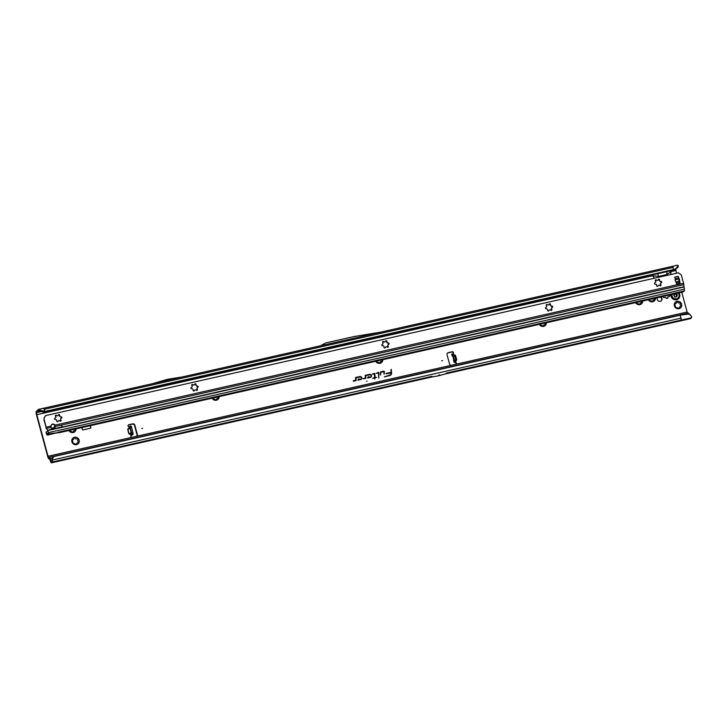 <?xml version="1.0" encoding="UTF-8"?>
<svg xmlns="http://www.w3.org/2000/svg" width="728" height="728" viewBox="0 0 728 728"><rect width="100%" height="100%" fill="white"/><g stroke="black" fill="none" stroke-linecap="round" stroke-linejoin="round"><path stroke-width="1.09" d="M68.969 430.485A3.858 3.667 47.4 0 0 69.624 431.386L69.624 430.366M74.483 428.919L75.894 429.975L73.974 430.739A2.584 2.457 -132.6 0 1 73.537 431.167L73.255 432.523L71.653 431.595A2.584 2.457 -132.6 0 1 71.044 431.404L69.624 431.386A3.858 3.667 47.4 0 0 76.021 428.892M70.461 431.577L69.624 431.386M72.9 442.497L72.927 442.078A2.584 2.457 -132.6 0 1 72.755 441.468L71.908 439.83A3.858 3.667 47.4 0 0 72.9 443.516L72.9 442.497M76.995 443.143A2.584 2.457 47.4 0 0 77.232 442.879L77.268 442.833A2.584 2.457 -132.6 0 1 76.804 443.288L76.531 444.644L74.92 443.716A2.584 2.457 -132.6 0 1 74.311 443.525L72.9 443.516A3.858 3.667 47.4 0 0 79.17 442.096A3.858 3.667 47.4 0 0 74.547 437.282A3.858 3.667 47.4 0 0 71.908 439.83L73.255 439.594A2.584 2.457 -132.6 0 1 73.692 439.166L73.674 439.184A2.584 2.457 47.4 0 0 73.492 439.339M73.737 443.707L72.9 443.516M78.788 442.56A0.728 0.692 47.4 0 0 78.36 441.486L77.723 441.013A2.584 2.457 47.4 0 0 77.559 440.394L77.878 439.703A0.728 0.692 47.4 0 0 76.931 438.602M76.167 438.948L76.185 438.929A2.584 2.457 47.4 0 0 75.557 438.757A2.584 2.457 -132.6 0 1 76.185 438.929L78.178 438.42L77.578 440.376A2.584 2.457 -132.6 0 1 77.741 440.995L79.17 442.096L77.778 442.66M212.13 398.18A3.858 3.667 47.4 0 0 212.785 399.081L212.785 398.061M216.88 398.707A2.584 2.457 47.4 0 0 217.117 398.453A2.584 2.457 -132.6 0 1 216.689 398.862L216.416 400.218L214.806 399.29A2.584 2.457 -132.6 0 1 214.196 399.099L212.785 399.081A3.858 3.667 47.4 0 0 219.173 396.596M213.623 399.272L212.785 399.081M375.739 361.261A3.858 3.667 47.4 0 0 376.394 362.162L376.394 361.143M380.489 361.789A2.584 2.457 47.4 0 0 380.726 361.534L380.762 361.488A2.584 2.457 -132.6 0 1 380.298 361.943L380.025 363.299L378.414 362.371A2.584 2.457 -132.6 0 1 377.805 362.18L376.394 362.162A3.858 3.667 47.4 0 0 382.782 359.678M377.231 362.353L376.394 362.162M539.348 324.342A3.858 3.667 47.4 0 0 540.003 325.243L540.003 324.224M544.853 322.777L546.273 323.833L544.353 324.597A2.584 2.457 -132.6 0 1 543.907 325.025L543.634 326.381L542.023 325.452A2.584 2.457 -132.6 0 1 541.414 325.261L540.003 325.243A3.858 3.667 47.4 0 0 546.391 322.75M540.84 325.434L540.003 325.243M635.635 302.611A3.858 3.667 47.4 0 0 636.29 303.512L636.29 302.493M641.15 301.046L642.56 302.102L640.64 302.866A2.584 2.457 -132.6 0 1 640.203 303.294L639.921 304.65L638.31 303.722A2.584 2.457 -132.6 0 1 637.71 303.531L636.29 303.512A3.858 3.667 47.4 0 0 642.678 301.028M637.127 303.713L636.29 303.512M648.42 299.736A3.858 3.667 47.4 0 0 649.076 300.637L649.076 299.608M653.162 300.255A2.584 2.457 47.4 0 0 653.407 300A2.584 2.457 -132.6 0 1 652.98 300.409L652.707 301.765L651.096 300.837A2.584 2.457 -132.6 0 1 650.486 300.646L649.076 300.637A3.858 3.667 47.4 0 0 655.464 298.143M649.913 300.828L649.076 300.637M663.372 296.36A0.91 0.864 47.4 0 0 664.691 297.515L665.319 297.324A2.766 2.63 47.4 0 0 665.72 297.452L666.156 297.97A0.91 0.864 47.4 0 0 667.84 297.588L668.013 296.887M675.356 306.543L675.375 306.133A2.584 2.457 -132.6 0 1 675.211 305.514L674.356 303.885A3.858 3.667 47.4 0 0 675.347 307.562L675.356 306.543M679.442 307.189A2.584 2.457 47.4 0 0 679.679 306.934L679.725 306.888A2.584 2.457 -132.6 0 1 679.26 307.343L678.987 308.699L677.377 307.771A2.584 2.457 -132.6 0 1 676.767 307.58L675.347 307.562A3.858 3.667 47.4 0 0 681.626 306.151A3.858 3.667 47.4 0 0 676.995 301.337A3.858 3.667 47.4 0 0 674.356 303.885L675.702 303.649A2.584 2.457 -132.6 0 1 676.148 303.221L676.995 301.337L678.032 302.793A2.584 2.457 -132.6 0 1 678.642 302.985A2.584 2.457 47.4 0 0 678.014 302.812L677.559 302.156A0.728 0.692 47.4 0 0 676.54 301.674M676.767 307.58L675.347 307.562M681.244 306.615A0.728 0.692 47.4 0 0 680.817 305.542L680.18 305.068A2.584 2.457 47.4 0 0 680.007 304.45L680.325 303.758A0.728 0.692 47.4 0 0 679.379 302.657M678.623 303.003L680.635 302.466L680.034 304.431A2.584 2.457 -132.6 0 1 680.198 305.05L681.626 306.151L679.743 306.87M442.569 360.578L441.723 360.769L442.569 360.578M455.846 364.191A1.137 1.083 47.4 0 0 455.428 362.544L454.181 362.289L454.663 360.669L453.062 355.546L451.833 354.017L452.352 356.129M453.198 353.681A1.137 1.083 47.4 0 0 452.152 351.751L448.293 352.625A1.811 1.729 47.4 0 0 447.056 354.745L449.504 363.836A1.811 1.729 47.4 0 0 451.679 365.183L455.537 364.309A1.137 1.083 47.4 0 0 455.728 362.262L455.937 360.351L454.581 355.783L453.135 353.671A1.137 1.083 47.4 0 0 451.842 352.034L447.984 352.907A1.811 1.729 47.4 0 0 447.383 353.171M129.184 434.061L130.703 434.443L129.275 433.77L131.331 433.251L130.075 428.091L127.964 429.347L128.993 433.606L131.249 432.741L130.976 435.544A1.137 1.083 47.4 0 0 132.187 437.273L136.054 436.409A1.811 1.729 47.4 0 0 137.292 434.288L134.835 425.197A1.811 1.729 47.4 0 0 132.66 423.851L128.801 424.715A1.137 1.083 47.4 0 0 128.874 426.872L129.784 426.262L130.166 426.963L131.75 433.497L130.976 435.544L131.977 435.153L130.667 435.826M142.624 428.264L141.769 428.455L142.624 428.264M657.53 297.67A2.475 2.357 47.4 0 0 661.306 300.782A2.475 2.357 47.4 0 0 660.833 296.933M660.25 297.06A2.475 2.357 -132.6 0 1 661.142 300.91M366.521 381.272L367.039 381.163L366.521 381.272M384.384 371.644A0.619 0.592 47.4 0 0 383.647 371.189L380.398 371.917L380.58 375.102L380.862 372.272L383.838 371.617L384.111 374.31L384.402 371.771A0.619 0.592 47.4 0 0 384.384 371.644M383.974 371.826L384.111 374.274L384.275 371.826A0.546 0.519 47.4 0 0 383.601 371.316L380.416 372.035L380.589 375.075L380.726 372.272L383.793 371.608M378.869 372.891A0.619 0.592 47.4 0 0 378.132 372.427L376.267 373.309L378.451 373L378.751 378.105L378.897 373.009A0.619 0.592 47.4 0 0 378.869 372.891M378.451 373L378.751 378.069L378.76 373.073A0.546 0.519 47.4 0 0 378.096 372.554L376.276 373.282L378.323 372.863M374.247 373.764L374.647 377.413L372.618 378.333L374.674 377.868L374.738 379.006L375.111 377.768L376.576 377.432L375.084 377.313L374.884 373.919A0.619 0.592 47.4 0 0 374.128 373.337L372.208 374.228L374.301 373.764M439.312 375.275L439.703 374.911A1.811 1.729 47.4 0 0 439.785 374.893L438.884 375.093A1.811 1.729 47.4 0 0 438.957 375.075L439.703 374.911M70.434 431.604L71.044 431.404M73.382 432.478A0.728 0.692 47.4 0 0 73.446 431.959L73.501 431.194M75.512 430.439A0.728 0.692 47.4 0 0 75.084 429.365L74.647 429.202M73.21 439.639L72.463 439.648A0.728 0.692 47.4 0 0 71.963 439.676M76.658 444.608A0.728 0.692 47.4 0 0 76.722 444.08L76.749 443.334M73.674 439.184L74.547 437.282L75.102 438.101A0.728 0.692 47.4 0 0 74.083 437.619M213.586 399.299L214.196 399.099M216.544 400.173A0.728 0.692 47.4 0 0 216.607 399.654L216.635 398.908M217.645 396.614L219.055 397.67L217.181 398.389M218.673 398.134A0.728 0.692 47.4 0 0 218.245 397.06L217.809 396.906M377.195 362.38L377.805 362.18M380.153 363.254A0.728 0.692 47.4 0 0 380.216 362.735L380.125 362.417M381.254 359.696L382.664 360.751L380.78 361.479M382.282 361.215A0.728 0.692 47.4 0 0 381.854 360.142L381.417 359.978M543.761 326.335A0.728 0.692 47.4 0 0 543.816 325.816L543.88 325.052M545.891 324.297A0.728 0.692 47.4 0 0 545.463 323.223L545.026 323.059M637.1 303.731L637.71 303.531M640.048 304.604A0.728 0.692 47.4 0 0 640.112 304.086L640.03 303.767M642.178 302.566A0.728 0.692 47.4 0 0 641.75 301.492L641.313 301.337M652.834 301.72A0.728 0.692 47.4 0 0 652.889 301.201L652.952 300.436M653.926 298.171L655.346 299.217L653.444 299.954M654.963 299.681A0.728 0.692 47.4 0 0 654.536 298.607L654.099 298.453M667.403 298.416A0.91 0.864 47.4 0 0 667.53 297.87L667.64 297.242M667.876 297.024A2.766 2.63 47.4 0 0 667.949 296.942A2.766 2.63 47.4 0 0 668.259 296.66L668.905 296.56A0.91 0.864 47.4 0 0 669.478 294.976M669.423 296.469A0.91 0.864 47.4 0 0 669.041 295.177L668.905 295.113M675.639 303.713L674.911 303.703A0.728 0.692 47.4 0 0 674.419 303.731M679.115 308.654A0.728 0.692 47.4 0 0 679.169 308.135L679.224 307.371M81.7 427.618L82.783 429.957L90.791 428.146L90.199 425.698M136.646 436.136A1.811 1.729 47.4 0 0 136.982 434.571L134.525 425.48A1.811 1.729 47.4 0 0 132.359 424.133L128.492 424.997A1.137 1.083 47.4 0 0 128.183 425.125M53.799 456.629L54.464 456.411L53.799 456.629A2.721 2.621 81.7 0 0 52.689 457.785L52.025 460.697L51.16 461.497L50.15 458.649A1.993 0.537 -102.7 0 0 49.304 457.284A1.993 0.537 -102.7 0 0 49.231 457.321L48.903 457.621A1.811 0.491 77.3 0 1 48.831 457.657A1.811 0.491 77.3 0 1 48.03 456.265L36.81 414.696A1.811 0.491 77.3 0 1 36.755 412.585L38.775 410.719L39.112 411.047L38.839 409.6A1.993 0.537 -102.7 0 0 38.502 409.382A1.993 0.537 -102.7 0 0 38.429 409.418L36.4 411.293A3.176 0.855 77.3 0 0 36.5 414.978L47.72 456.547A3.176 0.855 77.3 0 0 49.131 458.986A3.176 0.855 77.3 0 0 49.249 458.922L49.631 458.613M453.717 360.733L453.007 356.383L452.361 356.165M454.181 362.289L455.455 361.962L454.272 362.426L453.635 360.451M455.601 361.807L455.428 362.544M129.83 426.271L131.067 426.007L131.45 426.717L133.033 433.242L133.051 434.298L131.977 435.153M128.756 433.67L127.728 429.411L129.966 428.364L129.457 427.864L127.928 428.901L129.138 427.973L129.065 426.936M90.791 428.146L90.563 425.616M687.623 313.24A1.811 0.491 -102.7 0 1 687.123 312.057L681.763 292.21M676.64 273.209L675.903 270.479A1.811 0.491 -102.7 0 1 675.693 269.16M670.588 274.574L671.107 271.562L666.784 274.565L667.048 271.599M36.81 414.696L652.579 275.748L654.572 278.187M374.447 373.901L374.665 377.523L372.618 378.296L374.683 377.832L374.747 378.979L374.975 377.768L376.44 377.432L374.956 377.459L374.756 373.974A0.546 0.519 47.4 0 0 374.083 373.464L372.208 374.192L374.165 373.755M370.361 377.413A1.593 1.52 47.4 0 0 371.444 375.557A1.593 1.52 47.4 0 0 369.542 374.365L365.247 375.339L365.401 377.941L363.008 378.615L365.401 378.533A0.619 0.592 47.4 0 0 365.838 377.941L365.711 375.694L369.66 374.802A1.137 1.083 -132.6 0 1 371.043 375.748A1.137 1.083 -132.6 0 1 370.243 376.977L368.414 377.395L368.796 376.676L368.213 376.813L367.531 378.05L370.279 377.395A1.52 1.447 47.4 0 0 371.316 375.621A1.52 1.447 47.4 0 0 369.496 374.492L365.265 375.448L365.411 377.996L363.017 378.724L365.32 378.514A0.546 0.519 47.4 0 0 365.711 377.996L365.574 375.694L369.578 374.793A1.21 1.156 -132.6 0 1 370.161 374.811M360.688 379.597A1.593 1.52 47.4 0 0 361.78 377.732A1.593 1.52 47.4 0 0 359.869 376.549L355.573 377.523L355.728 380.125L353.335 380.789L353.362 381.245L355.728 380.717A0.619 0.592 47.4 0 0 356.174 380.116L356.038 377.877L359.987 376.986A1.137 1.083 -132.6 0 1 361.37 377.923A1.137 1.083 -132.6 0 1 360.569 379.161L358.74 379.579L359.132 378.86L358.54 378.997L357.867 380.234L360.606 379.579A1.52 1.447 47.4 0 0 361.643 377.805A1.52 1.447 47.4 0 0 359.823 376.676L355.592 377.632L355.737 380.18L353.353 380.908L355.646 380.699A0.546 0.519 47.4 0 0 356.038 380.18L355.901 377.877L359.905 376.968A1.21 1.156 -132.6 0 1 360.487 376.995L360.469 376.986M391.418 369.433L391.145 372.263L386.067 373.409L386.095 373.864L391.173 372.863A2.457 2.339 -132.6 0 1 389.416 375.239L384.32 376.849L389.535 375.666A2.912 2.776 47.4 0 0 391.619 372.863L390.981 369.533M672.572 266.321L677.522 265.201A1.993 0.537 77.3 0 1 677.595 265.165A1.993 0.537 77.3 0 1 677.932 265.383L678.205 266.83L677.404 267.895L673.973 269.478L45.1 411.384L44.899 411.993L673.764 270.088L672.408 266.357L379.907 332.359M381.472 332.004L320.511 345.764L325.798 342.924L354.126 336.527L381.472 332.004M39.13 410.001L45.1 411.384L43.616 408.226L320.657 345.736L43.698 408.235M381.135 332.059L672.408 266.357M432.004 376.321L431.131 377.131L437.992 375.912A1.811 1.729 47.4 0 0 438.065 375.894L438.82 375.73A1.811 1.729 47.4 0 0 438.893 375.703L445.609 373.874L446.491 373.055L681.244 320.093L680.243 315.179L54.1 456.465M153.381 439.221A256.238 243.898 -132.6 0 1 137.592 443.352L138.411 442.597L177.614 433.752L176.795 434.507A256.238 243.898 -132.6 0 1 160.715 437.564M137.592 443.352L176.795 434.507M51.879 459.404L52.389 460.014A1.993 0.537 77.3 0 1 52.37 461.998L51.506 462.79A1.993 0.537 77.3 0 1 51.433 462.835A1.993 0.537 77.3 0 1 50.587 461.47L49.577 458.622M658.594 277.277L658.421 276.458L652.579 275.748L652.015 274.993M49.395 457.284L688.324 313.104A1.993 0.537 77.3 0 1 688.397 313.067A1.993 0.537 77.3 0 1 688.661 313.204L688.906 313.886M689.443 314.132L691.6 316.471A1.993 0.537 77.3 0 1 691.464 317.781L681.244 320.093M690.444 318.618A1.993 0.537 -102.7 0 0 690.526 318.618A1.993 0.537 -102.7 0 0 690.608 318.582L691.464 317.781M671.343 270.634L671.107 271.562L675.903 270.479M685.785 314.15L688.661 313.204M54.163 456.574A2.721 2.621 81.7 0 0 53.053 457.73L52.243 459.35M54.464 456.411L680.607 315.124L688.169 314.059L680.243 315.179M666.766 275.43L666.784 274.565L658.421 276.458L657.848 273.673M673.764 270.088L676.075 268.978M676.494 267.904L678.232 265.784M677.559 266.848L677.404 267.895M42.233 411.029L42.533 411.939L39.112 411.047M44.899 411.993L42.533 411.939M40.75 411.557L40.65 410.565M445.609 373.874L690.608 318.582M391 369.642L391.154 372.381L386.086 373.519L391.191 372.918A2.53 2.412 -132.6 0 1 389.38 375.366L384.32 376.849L389.453 375.657A2.839 2.703 47.4 0 0 391.482 372.918L391.291 369.578M361.37 377.923L361.379 377.978A1.21 1.156 -132.6 0 1 360.533 379.288L358.54 379.734L358.531 379.115L357.939 380.18L360.606 379.579M371.043 375.748L371.053 375.794A1.21 1.156 -132.6 0 1 370.197 377.104L368.204 377.559L368.195 376.931L367.613 378.005L370.279 377.395M687.623 313.814L689.716 314.323M690.208 314.632L688.169 314.059M181.982 377.004L168.277 379.206A1.811 1.729 47.4 0 0 168.177 379.224L166.157 379.679A1.811 1.729 47.4 0 0 166.057 379.707L152.807 383.583M131.331 433.251L131.222 435.135L132.505 434.88M454.099 354.9L455.046 355.091L454.272 355.146M454.663 360.669L456.738 359.659L455.309 355.482L453.062 355.546M455.801 359.887L456.556 359.687L455.71 359.605M674.356 303.885L674.911 303.703M675.22 303.804L675.702 303.649M676.13 303.239L676.367 302.693M676.358 302.32L676.995 301.337M681.626 306.151L680.616 306.752M680.234 306.716L679.679 306.934M679.26 307.343L679.087 307.817M679.169 308.135L678.987 308.699M655.346 299.217L654.336 299.818M653.953 299.781L653.425 299.981M652.98 300.409L652.807 300.892M652.889 301.201L652.707 301.765M650.486 300.646L649.986 300.737M642.56 302.102L641.559 302.702M641.177 302.666L640.622 302.884M640.112 304.086L639.921 304.65M546.273 323.833L545.263 324.424M544.881 324.397L544.335 324.615M543.907 325.025L543.734 325.498M543.816 325.816L543.634 326.381M541.414 325.261L540.913 325.352M382.664 360.751L381.654 361.343M381.272 361.316L380.789 361.47M380.216 362.735L380.025 363.299M219.055 397.67L218.045 398.262M217.663 398.234L217.135 398.434M216.689 398.862L216.516 399.335M216.607 399.654L216.416 400.218M71.908 439.83L72.463 439.648M72.773 439.748L73.255 439.594M73.728 439.139L73.919 438.647M73.901 438.265L74.547 437.282M79.17 442.096L78.16 442.697M76.804 443.288L76.631 443.771M76.722 444.08L76.531 444.644M75.894 429.975L74.893 430.567M74.511 430.539L73.956 430.758M73.537 431.167L73.364 431.64M73.446 431.959L73.255 432.523M678.469 298.744L678.478 298.735A4.532 4.313 47.4 0 1 671.025 294.631A4.532 4.313 47.4 0 0 678.478 298.735A4.532 4.313 47.4 0 0 678.896 292.856M676.103 293.484L676.412 294.076A0.728 0.692 47.4 0 0 677.204 294.622L677.44 294.795A2.038 1.938 -132.6 0 1 677.468 294.886L677.34 295.14A0.728 0.692 47.4 0 0 676.922 295.968L676.849 296.715L676.175 296.687A0.728 0.692 47.4 0 0 675.338 297.07L675.084 297.188A2.038 1.938 -132.6 0 1 674.993 297.161L674.829 296.906A0.728 0.692 47.4 0 0 674.31 296.105L674.028 295.058A0.728 0.692 47.4 0 0 674.082 294.121L674.037 293.948M674.547 293.839A0.728 0.692 47.4 0 0 675.384 293.748L676.339 293.784M58.149 415.433L57.858 415.679A2.584 2.457 47.4 0 0 57.248 415.815L55.592 415.488M61.198 418.354L61.552 417.635L60.197 416.725A2.584 2.457 47.4 0 0 59.742 416.261L58.877 414.86L58.158 415.188M59.25 420.538L59.196 420.556A2.584 2.457 -132.6 0 1 58.595 420.693L58.149 421.303A0.728 0.692 -132.6 0 1 57.102 421.685A0.728 0.692 -132.6 0 1 56.775 420.875L56.702 420.101A2.584 2.457 -132.6 0 1 56.256 419.637L55.483 419.528A0.728 0.692 -132.6 0 1 54.8 418.3A0.728 0.692 -132.6 0 1 55.11 418.145L55.738 417.717A2.584 2.457 -132.6 0 1 55.892 417.117L55.565 416.398A0.728 0.692 -132.6 0 1 55.874 415.224A0.728 0.692 -132.6 0 1 56.566 415.433L57.266 415.788A2.584 2.457 -132.6 0 1 57.876 415.652L58.322 415.042A0.728 0.692 -132.6 0 1 58.822 414.56A0.728 0.692 -132.6 0 1 59.687 415.47L59.769 416.243A2.584 2.457 -132.6 0 1 60.215 416.707L60.988 416.816A0.728 0.692 -132.6 0 1 61.662 418.045A0.728 0.692 -132.6 0 1 61.361 418.2L60.733 418.627A2.584 2.457 -132.6 0 1 60.57 419.228L60.897 419.947A0.728 0.692 -132.6 0 1 60.897 420.966A0.728 0.692 -132.6 0 1 59.905 420.911L59.25 420.538M57.84 421.712L58.513 420.72M194.494 384.666L194.194 384.912A2.584 2.457 47.4 0 0 193.593 385.048L191.928 384.721M194.176 390.945L194.485 390.536A0.728 0.692 -132.6 0 1 193.448 390.918A0.728 0.692 -132.6 0 1 193.12 390.117L193.038 389.334A2.584 2.457 -132.6 0 1 192.592 388.87L191.819 388.761A0.728 0.692 -132.6 0 1 191.146 387.533A0.728 0.692 -132.6 0 1 191.446 387.378L192.074 386.95A2.584 2.457 -132.6 0 1 192.238 386.35L191.91 385.631A0.728 0.692 -132.6 0 1 192.219 384.457A0.728 0.692 -132.6 0 1 192.902 384.675L193.612 385.03A2.584 2.457 -132.6 0 1 194.212 384.894L194.658 384.275A0.728 0.692 -132.6 0 1 195.159 383.793A0.728 0.692 -132.6 0 1 196.032 384.702L196.105 385.476L195.213 384.093L194.503 384.42M197.543 387.587L197.889 386.868L196.533 385.967A2.584 2.457 47.4 0 0 196.087 385.494A2.584 2.457 -132.6 0 1 196.551 385.94L197.324 386.049A0.728 0.692 -132.6 0 1 198.007 387.278A0.728 0.692 -132.6 0 1 197.698 387.433L197.07 387.86A2.584 2.457 -132.6 0 1 196.915 388.461L197.243 389.18A0.728 0.692 -132.6 0 1 197.233 390.199A0.728 0.692 -132.6 0 1 196.242 390.144L195.541 389.789A2.584 2.457 -132.6 0 1 194.931 389.926L194.877 389.935M385.367 341.596L385.076 341.832A2.584 2.457 47.4 0 0 384.466 341.969L382.81 341.65M388.415 344.517L388.761 343.798L387.405 342.888A2.584 2.457 47.4 0 0 386.959 342.424L386.095 341.023L385.376 341.35M386.468 346.701L386.413 346.719A2.584 2.457 -132.6 0 1 385.804 346.856L385.367 347.465A0.728 0.692 -132.6 0 1 384.32 347.848A0.728 0.692 -132.6 0 1 383.993 347.038L383.92 346.264A2.584 2.457 -132.6 0 1 383.474 345.8L382.701 345.691A0.728 0.692 -132.6 0 1 382.018 344.462A0.728 0.692 -132.6 0 1 382.327 344.308L382.955 343.88A2.584 2.457 -132.6 0 1 383.11 343.279L382.782 342.56A0.728 0.692 -132.6 0 1 383.092 341.387A0.728 0.692 -132.6 0 1 383.783 341.596L384.484 341.951A2.584 2.457 -132.6 0 1 385.094 341.814L385.54 341.204A0.728 0.692 -132.6 0 1 386.031 340.722A0.728 0.692 -132.6 0 1 386.905 341.632L386.987 342.406A2.584 2.457 -132.6 0 1 387.433 342.87L388.206 342.979A0.728 0.692 -132.6 0 1 388.879 344.208A0.728 0.692 -132.6 0 1 388.579 344.362L387.951 344.79A2.584 2.457 -132.6 0 1 387.787 345.391L388.115 346.109A0.728 0.692 -132.6 0 1 388.106 347.129A0.728 0.692 -132.6 0 1 387.123 347.074L386.468 346.701M385.057 347.875L385.731 346.883M548.976 304.677L548.685 304.914A2.584 2.457 47.4 0 0 548.075 305.05A2.584 2.457 -132.6 0 1 548.703 304.896L549.149 304.286A0.728 0.692 -132.6 0 1 549.64 303.804A0.728 0.692 -132.6 0 1 550.514 304.714L550.596 305.487A2.584 2.457 -132.6 0 1 551.041 305.951L551.815 306.06A0.728 0.692 -132.6 0 1 552.488 307.289A0.728 0.692 -132.6 0 1 552.188 307.444L551.551 307.871A2.584 2.457 -132.6 0 1 551.396 308.472L551.724 309.191A0.728 0.692 -132.6 0 1 551.715 310.21A0.728 0.692 -132.6 0 1 550.732 310.155L550.022 309.8A2.584 2.457 -132.6 0 1 549.413 309.937L548.967 310.547A0.728 0.692 -132.6 0 1 547.929 310.929A0.728 0.692 -132.6 0 1 547.602 310.119L547.529 309.345A2.584 2.457 -132.6 0 1 547.083 308.881L546.309 308.772A0.728 0.692 -132.6 0 1 545.627 307.544A0.728 0.692 -132.6 0 1 545.936 307.389L546.564 306.961A2.584 2.457 -132.6 0 1 546.719 306.361L546.391 305.642A0.728 0.692 -132.6 0 1 546.701 304.468A0.728 0.692 -132.6 0 1 547.383 304.677L546.419 304.732M552.024 307.598L552.37 306.879L551.014 305.969A2.584 2.457 47.4 0 0 550.568 305.505L549.704 304.104L548.985 304.431M548.657 310.956L549.34 309.964M658.048 280.062L657.757 280.307A2.584 2.457 47.4 0 0 657.147 280.444L655.491 280.116M661.097 282.983L661.443 282.273L660.087 281.363A2.584 2.457 47.4 0 0 659.641 280.899L658.776 279.488L658.057 279.816M659.149 285.167L659.095 285.185A2.584 2.457 -132.6 0 1 658.485 285.321L658.039 285.94A0.728 0.692 -132.6 0 1 657.002 286.313A0.728 0.692 -132.6 0 1 656.674 285.512L656.601 284.73A2.584 2.457 -132.6 0 1 656.155 284.266L655.382 284.157A0.728 0.692 -132.6 0 1 654.7 282.937A0.728 0.692 -132.6 0 1 655 282.773L655.637 282.355A2.584 2.457 -132.6 0 1 655.792 281.745L655.464 281.026A0.728 0.692 -132.6 0 1 655.773 279.852A0.728 0.692 -132.6 0 1 656.456 280.071L657.166 280.426A2.584 2.457 -132.6 0 1 657.775 280.289L658.221 279.67A0.728 0.692 -132.6 0 1 658.713 279.188A0.728 0.692 -132.6 0 1 659.586 280.098L659.668 280.871A2.584 2.457 -132.6 0 1 660.114 281.345L660.888 281.445A0.728 0.692 -132.6 0 1 661.561 282.673A0.728 0.692 -132.6 0 1 661.261 282.837L660.624 283.256A2.584 2.457 -132.6 0 1 660.469 283.856L660.797 284.575A0.728 0.692 -132.6 0 1 660.787 285.594A0.728 0.692 -132.6 0 1 659.805 285.54L659.149 285.167M657.73 286.341L658.412 285.349M54.709 425.425L55.346 426.453A2.266 1.765 147.1 0 1 53.262 428.737A2.266 1.765 147.1 0 1 51.306 428.1A2.266 1.765 147.1 0 1 51.087 427.409L50.987 426.053A2.266 2.157 47.4 0 1 55.019 425.143L54.709 425.425A2.266 2.157 47.4 0 0 51.506 424.779M54.882 425.734A2.266 1.765 -32.9 0 1 52.798 428.019A2.266 1.765 -32.9 0 1 51.133 427.709M678.405 278.105A9.073 8.636 47.4 0 0 678.915 279.133A1.811 1.729 -132.6 0 1 679.069 279.479A8.436 8.026 -132.6 0 1 679.333 280.444A1.811 1.729 -132.6 0 1 679.37 280.817A9.073 8.636 47.4 0 0 679.433 281.873M679.524 279.679A8.436 8.026 -132.6 0 1 679.643 280.162A1.811 1.729 -132.6 0 1 679.679 280.535A9.073 8.636 47.4 0 0 679.806 282.045L680.079 283.228A1.811 0.491 -102.7 0 0 679.524 281.973L678.414 277.878A1.811 0.491 -102.7 0 0 678.205 276.294L678.569 277.459A9.073 8.636 47.4 0 0 679.224 278.851A1.811 1.729 -132.6 0 1 679.379 279.188A8.436 8.026 -132.6 0 1 679.524 279.679M53.508 433.615L684.329 290.945A1.811 0.491 -102.7 0 0 684.347 289.143L683.792 284.639A1.811 0.491 -102.7 0 0 683.574 283.301L681.545 275.776A2.721 2.594 -132.6 0 0 680.298 274.101L678.259 272.836L45.573 415.606L44.171 417.817L43.935 419.81L46.41 428.464A2.721 2.111 147.1 0 0 46.665 429.129A2.721 2.111 147.1 0 0 47.184 429.638L47.557 429.875A0.91 0.701 147.1 0 1 47.811 430.275L48.321 432.659A1.811 0.491 77.3 0 1 48.376 432.969L49.076 433.815L57.057 432.751L683.965 291.282M51.97 433.824L54.291 433.306M46.665 429.129L46.201 428.41A2.721 2.111 -32.9 0 1 45.946 427.746M683.792 284.639L61.862 424.979L61.925 427.099L61.607 425.034L61.925 427.099L683.847 286.759M45.928 427.636L46.365 428.009A1.811 0.491 77.3 0 0 46.183 427.136L44.153 419.601A2.721 2.594 -132.6 0 1 44.408 417.599L45.573 415.606M46.365 428.009L46.41 428.464L51.087 427.409M54.227 433.406L47.639 435.116L47.975 433.551L48.794 433.943M47.538 435.098L47.12 434.343L47.293 434.989M47.284 435.016L47.147 434.525M46.137 432.832L46.701 431.649L46.301 432.623L47.256 434.862L46.574 434.325A1.811 0.491 77.3 0 1 46.51 434.106L46.137 432.832A0.91 0.855 -142.9 0 1 46.355 431.995M47.484 429.848L48.812 433.606M47.975 433.551L47.12 434.343M62.399 431.95L59.059 432.723M683.228 291.855A1.811 0.491 -102.7 0 0 683.31 291.855A1.811 0.491 -102.7 0 0 683.374 291.819L683.765 291.327M47.211 434.161L47.184 434.862L47.211 434.161M674.956 277.814A1.811 0.491 -102.7 0 0 674.801 277.068L675.074 278.242A9.073 8.636 47.4 0 1 675.193 279.752A1.811 1.729 -132.6 0 0 675.229 280.125A8.436 8.026 -132.6 0 0 675.493 281.099A1.811 1.729 -132.6 0 0 675.648 281.445A9.073 8.636 47.4 0 1 676.312 282.837L676.667 283.993A1.811 0.491 -102.7 0 0 676.439 283.319M674.756 277.077L678.205 276.294M683.574 283.301L55.019 425.143L55.346 426.453L61.689 425.043M46.701 431.649L47.748 431.076M61.743 426.945L47.811 430.275M655.61 282.373L654.609 283.037M660.496 285.867L660.451 283.875A2.584 2.457 47.4 0 0 660.605 283.274L660.86 282.983M546.546 306.979L545.536 307.653M551.424 310.474L551.378 308.49A2.584 2.457 47.4 0 0 551.533 307.889L551.788 307.598M382.937 343.898L381.927 344.572M387.815 347.392L387.769 345.409A2.584 2.457 47.4 0 0 387.924 344.808L388.179 344.517M192.056 386.978L191.054 387.642M196.942 390.472L196.888 388.479A2.584 2.457 47.4 0 0 197.051 387.878L197.306 387.587M55.719 417.736L54.709 418.409M60.597 421.239L60.551 419.246A2.584 2.457 47.4 0 0 60.706 418.646L60.961 418.354M130.075 428.091L129.211 426.854M454.436 355.401L455.491 355.455L455.046 355.091M455.491 355.455L456.738 359.659M456.565 360.187L456.01 360.66M687.123 312.057L455.537 364.309M132.187 437.273L48.03 456.265M127.928 428.901L127.728 429.411M451.679 365.183L136.054 436.409M38.584 409.382L43.544 408.272M44.353 409.282L673.227 267.367M40.977 411.639L36.755 412.585M51.861 460.851L50.869 461.07M437.992 375.912L438.884 375.093M438.893 375.703L439.785 374.893M431.131 377.131L51.506 462.79M431.995 376.331L52.37 461.998M50.15 458.649L52.525 458.112M52.389 460.014L681.262 318.109M133.051 434.298L131.759 434.552M133.033 433.242L131.75 433.497M131.45 426.717L130.166 426.963M131.331 432.705L130.294 428.446M452.052 354.126L453.317 353.799M453.307 356.11L454.581 355.783M454.718 361.716L455.992 361.388M673.8 295.331L674.073 295.022A0.91 0.864 -132.6 0 1 673.819 295.504L673.755 295.377A0.773 0.737 47.4 0 0 673.837 295.286M677.44 294.795L677.095 295.086A1.993 1.893 -132.6 0 1 677.113 295.186L676.958 295.231A1.856 1.765 47.4 0 0 676.949 295.186A1.856 1.765 47.4 0 0 676.931 295.149L676.885 295.113A0.91 0.864 -132.6 0 1 675.903 294.421L675.175 294.194A0.91 0.864 -132.6 0 1 674.192 294.339M672.017 294.403A3.685 3.504 47.4 0 0 676.494 298.789A3.685 3.504 47.4 0 0 678.223 293.011M675.821 294.13L676.057 294.367A0.773 0.737 47.4 0 0 676.894 294.949L676.931 295.149M676.412 294.076L675.903 294.421M677.204 294.622L676.885 295.113M676.931 295.286L676.985 295.368A0.773 0.737 47.4 0 0 676.576 296.26L676.412 296.314A0.91 0.864 -132.6 0 1 676.931 295.286L676.958 295.231M674.328 293.885L674.11 294.085A0.773 0.737 47.4 0 0 675.111 294.066L675.175 294.194M675.566 296.778L675.229 297.024A0.773 0.737 47.4 0 0 675.074 297.188M674.929 297.133A0.91 0.864 -132.6 0 1 675.557 296.787M684.329 290.945L57.421 432.405M48.321 432.659L684.347 289.143M47.993 433.533L48.175 434.188M62.062 432.023L683.374 291.819M56.839 432.951L683.747 291.482M683.883 287.014L47.857 430.539M675.202 279.88L678.35 279.161M675.93 281.964L678.924 281.29M676.257 282.71L679.524 281.973M675.129 278.615L678.414 277.878M676.667 283.993L680.079 283.228M46.183 427.136L50.987 426.053M46.601 433.651L48.43 433.269M454.145 362.371L453.626 360.642M452.288 356.138L451.706 354.19M688.397 313.067L49.304 457.284M690.526 318.618L445.281 373.964M431.458 377.086L51.433 462.835M677.595 265.165L672.49 266.321M43.616 408.226L38.502 409.382M131.067 426.007L129.784 426.262M62.262 432.004L683.31 291.855"/></g></svg>

